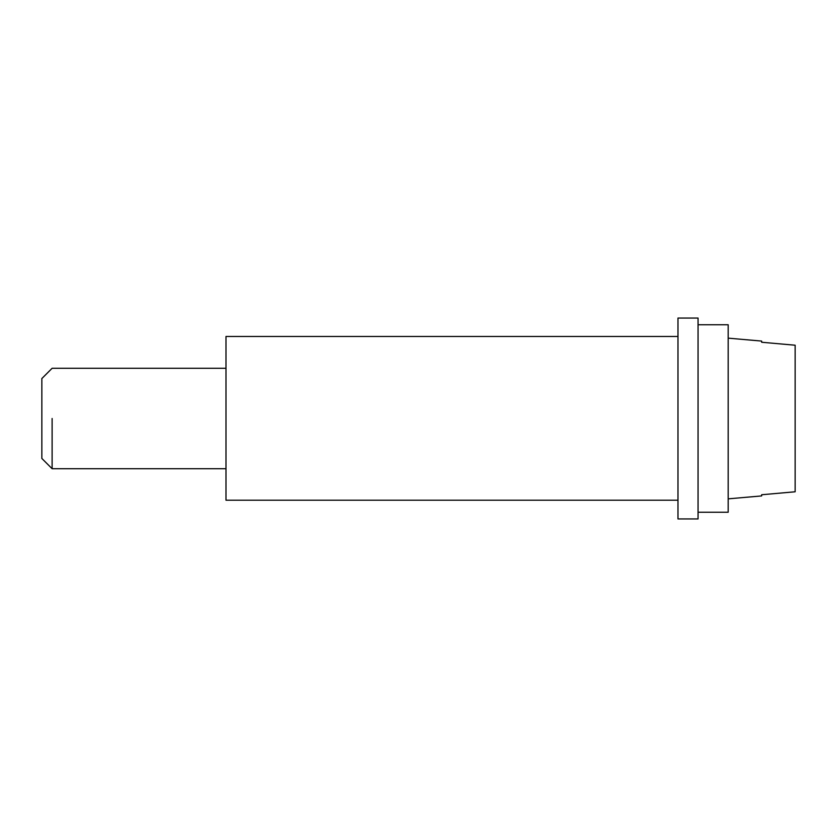 <?xml version="1.0" encoding="UTF-8"?>
<svg xmlns="http://www.w3.org/2000/svg" width="837" height="837" viewBox="0 0 837 837"><rect width="100%" height="100%" fill="white"/><g stroke="black" fill="none" stroke-linecap="round" stroke-linejoin="round"><path stroke-width="1.26" d="M728.19 498.852L761.67 495.922L761.67 494.751L795.15 491.779L761.67 494.751L795.15 491.779L795.15 345.221L761.67 342.249L761.67 341.077L728.19 338.148M698.058 318.06L698.058 518.94L677.97 518.94L677.97 318.06L698.058 318.06M698.058 512.244L728.19 512.244L728.19 324.756L698.058 324.756M225.99 500.212L677.97 500.212L225.99 500.212L225.99 336.474L677.97 336.474M795.15 345.221L761.67 342.249L795.15 345.221M225.99 468.72L52.114 468.72L52.114 418.5M225.99 368.28L52.114 368.28L41.85 378.544L41.85 458.456L52.114 468.72"/></g></svg>
